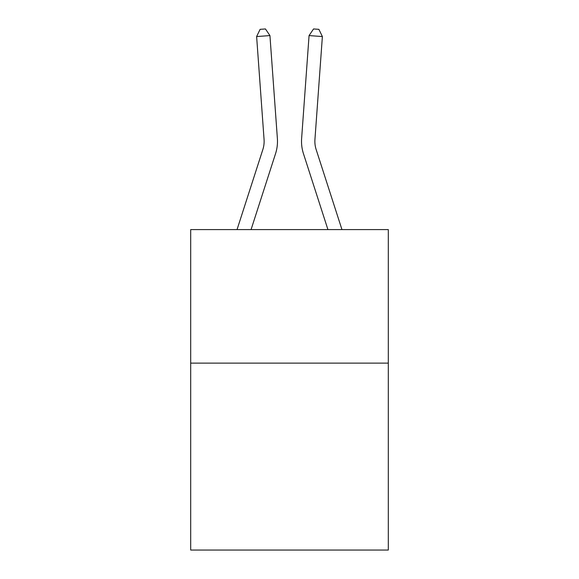 <?xml version="1.0" encoding="UTF-8"?>
<svg xmlns="http://www.w3.org/2000/svg" width="579" height="579" viewBox="0 0 579 579"><rect width="100%" height="100%" fill="white"/><g stroke="black" fill="none" stroke-linecap="round" stroke-linejoin="round"><path stroke-width="0.87" d="M388.306 363.113L388.306 550.05L190.694 550.05L190.694 229.588L388.306 229.588L388.306 363.113L190.694 363.113M237.043 229.588L262.844 149.548A26.706 26.706 0 0 0 264.06 139.43L256.62 36.549L269.937 35.587L277.377 138.468A40.06 40.06 0 0 1 275.553 153.645L251.069 229.588M341.957 229.588L316.156 149.548A26.706 26.706 0 0 1 314.94 139.43L322.38 36.549L309.063 35.587L301.623 138.468A40.06 40.06 0 0 0 303.447 153.645L327.931 229.588M309.063 35.587L301.623 138.468L309.063 35.587L301.623 138.468L309.063 35.587L301.623 138.468L309.063 35.587L301.623 138.468L309.063 35.587L301.623 138.468L309.063 35.587L301.623 138.468L309.063 35.587L301.623 138.468L309.063 35.587L301.623 138.468L309.063 35.587L313.557 28.95L318.884 29.334L322.38 36.549M316.156 149.548A26.706 26.706 0 0 1 314.94 139.43A26.706 26.706 0 0 0 316.156 149.548A26.706 26.706 0 0 1 314.94 139.43A26.706 26.706 0 0 0 316.156 149.548A26.706 26.706 0 0 1 314.94 139.43A26.706 26.706 0 0 0 316.156 149.548A26.706 26.706 0 0 1 314.94 139.43A26.706 26.706 0 0 0 316.156 149.548A26.706 26.706 0 0 1 314.94 139.43A26.706 26.706 0 0 0 316.156 149.548A26.706 26.706 0 0 1 314.94 139.43A26.706 26.706 0 0 0 316.156 149.548A26.706 26.706 0 0 1 314.94 139.43A26.706 26.706 0 0 0 316.156 149.548A26.706 26.706 0 0 1 314.94 139.43M262.844 149.548A26.706 26.706 0 0 0 264.06 139.43A26.706 26.706 0 0 1 262.844 149.548A26.706 26.706 0 0 0 264.06 139.43A26.706 26.706 0 0 1 262.844 149.548A26.706 26.706 0 0 0 264.06 139.43A26.706 26.706 0 0 1 262.844 149.548A26.706 26.706 0 0 0 264.06 139.43A26.706 26.706 0 0 1 262.844 149.548A26.706 26.706 0 0 0 264.06 139.43A26.706 26.706 0 0 1 262.844 149.548M256.62 36.549L260.116 29.334L265.443 28.95L269.937 35.587"/></g></svg>
